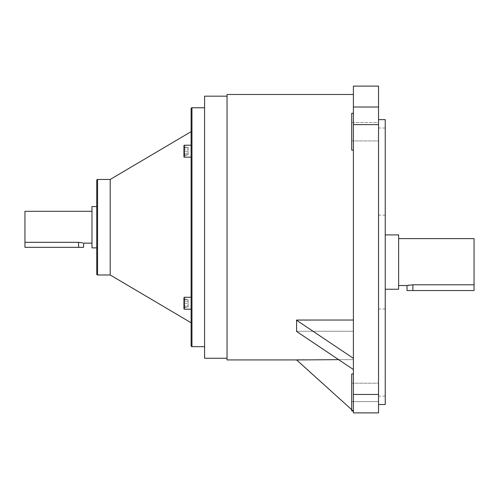 <?xml version="1.0" encoding="UTF-8"?>
<svg xmlns="http://www.w3.org/2000/svg" width="499" height="499" viewBox="0 0 499 499"><rect width="100%" height="100%" fill="white"/><g stroke="black" fill="none" stroke-linecap="round" stroke-linejoin="round"><path stroke-width="0.37" stroke-dasharray="2.5 1.87" d="M184.349 309.199L184.349 297.254A0.399 0.399 0 0 0 183.95 297.654L183.95 303.23L188.129 303.23L188.129 299.643L188.129 303.23L183.95 303.23L183.95 306.81L183.95 299.643L183.95 308.8L183.95 297.654L183.95 308.8A0.399 0.399 0 0 0 184.349 309.199L191.117 309.199L191.117 297.254L191.117 309.199M183.95 151.197L183.95 156.773L183.95 145.621L183.95 154.777L183.95 151.197L188.129 151.197L188.129 154.777L188.129 151.197L183.95 151.197M191.117 151.197L191.117 145.221L191.117 151.197M184.349 297.254L191.117 297.254L191.117 303.23M82.753 242.882L78.574 242.321L24.95 242.321L24.95 211.295M24.95 242.321L24.95 247.323L83.601 247.323M385.234 289.233L385.234 234.904L385.234 289.233M398.639 285.528L398.639 238.609L398.639 285.528M407.022 290.555L474.05 290.555L474.05 284.786L412.885 284.786L408.737 285.16M408.045 285.291L407.022 285.528M385.234 404.508L385.234 119.629M378.535 262.069L378.535 404.508L378.535 262.069M353.398 113.292L353.398 131.724L353.398 113.292L353.398 131.724L353.398 113.292L351.72 113.292L351.72 150.162L351.72 131.724L351.72 150.162L353.398 150.162L353.398 131.724L353.398 150.162M353.398 373.976L353.398 410.845L353.398 373.976L351.72 373.976L351.72 410.845M351.72 401.626L378.535 401.626L378.535 383.195L378.535 401.626L378.535 383.195L378.535 401.626L351.72 401.626M351.72 383.195L378.535 383.195L351.72 383.195M378.535 131.724L378.535 140.943L378.535 131.724M351.72 122.511L378.535 122.511L378.535 140.943L378.535 122.511L351.72 122.511M351.72 140.943L378.535 140.943L351.72 140.943M91.978 211.295L91.978 243.132L91.978 211.295M191.117 131.655L191.117 322.772L191.117 131.655M204.59 107.765L204.59 346.662L204.59 107.765M227.045 96.17L227.045 358.257L227.045 96.17M353.398 369.553L353.398 331.255L296.587 331.255L353.398 369.553L353.398 331.255L353.398 359.667L296.587 359.667L353.398 411.207L353.398 359.667L338.653 359.667M353.398 411.207L353.398 331.255L296.587 331.255L296.587 320.04L296.587 325.841L296.587 320.233L353.398 358.344L353.398 94.492L353.398 320.04L296.587 320.233M191.117 108.601L191.117 345.819M191.117 145.221L191.117 157.166L184.349 157.166L184.349 145.221L184.349 151.197L184.349 145.221L191.117 145.221M378.535 394.453L353.398 394.453L353.398 412.885L378.535 412.885L378.535 107.017L353.398 107.017L353.398 86.115M353.398 107.017L353.398 124.619L378.535 124.619M353.398 394.453L353.398 124.619M353.398 358.344L353.398 320.04M227.045 359.929L227.045 94.492M378.535 107.017L378.535 86.115M204.59 358.257L204.59 96.17M110.198 274.974L110.198 179.453M96.725 206.549L96.725 247.872L96.725 206.549M91.978 247.872L91.978 206.549M385.234 262.069L385.234 396.125L385.234 262.069M351.72 409.698L353.398 410.845M474.05 238.609L474.05 284.786M398.639 234.904L398.639 289.233M188.129 299.643L183.95 299.643L188.129 299.643M188.129 306.81L183.95 306.81L188.129 306.81M188.129 147.062L188.129 155.332L188.129 149.126L183.95 149.126L183.95 153.268L183.95 149.126L188.129 149.126L188.129 147.062L183.95 147.062M183.95 155.332L183.95 153.268L183.95 155.332L188.129 155.332M188.129 307.365L188.129 299.088L188.129 305.294L183.95 305.294L183.95 301.159L183.95 305.294L188.129 305.294L188.129 307.365L183.95 307.365M183.95 299.088L183.95 301.159L183.95 299.088L188.129 299.088M188.129 153.268L183.95 153.268L188.129 153.268M188.129 154.777L183.95 154.777L188.129 154.777M188.129 147.61L188.129 151.197L188.129 147.61L183.95 147.61L188.129 147.61M188.129 301.159L183.95 301.159L188.129 301.159M78.574 242.321L78.574 247.323M412.885 290.555L412.885 284.786M191.953 346.662L191.953 107.765M97.561 274.974L97.561 179.453M184.349 157.166L183.95 156.773M385.234 308.987L378.535 308.987M385.234 128.006L378.535 128.006M385.234 396.125L378.535 396.125M385.234 215.15L378.535 215.15M184.349 145.221L183.95 145.621"/><path stroke-width="0.75" d="M191.953 107.765L191.953 346.662A0.836 0.836 0 0 1 191.117 345.819L191.117 108.601A0.836 0.836 0 0 1 191.953 107.765L204.59 107.765M96.725 180.289L96.725 206.549L91.978 206.549L91.978 247.872L96.725 247.872L96.725 274.132L96.725 180.289A0.836 0.836 0 0 1 97.561 179.453L110.198 179.453L110.198 274.974L191.117 322.772M96.725 274.132A0.836 0.836 0 0 0 97.561 274.974L110.198 274.974M183.95 308.8L183.95 297.654L184.349 297.254L184.349 309.199L183.95 308.8M184.349 145.221L184.349 157.166L191.117 157.166L191.117 145.221L184.349 145.221A0.399 0.399 0 0 0 183.95 145.621L183.95 156.773L183.95 145.621M184.349 157.166A0.399 0.399 0 0 1 183.95 156.773M91.978 211.295L24.95 211.295L24.95 242.321L78.574 242.321L82.753 242.882M91.978 243.132L83.601 243.132L83.601 247.323L24.95 247.323L24.95 242.321M385.234 289.233L398.639 289.233L398.639 234.904L385.234 234.904M474.05 284.786L474.05 290.555L407.022 290.555L407.022 285.528L412.885 284.786L474.05 284.786L474.05 238.609L398.639 238.609M407.022 285.528L398.639 285.528M408.737 285.16L408.045 285.291M353.398 150.162L351.72 150.162L351.72 113.292L353.398 113.292M353.398 410.845L351.72 410.845L351.72 373.976L353.398 373.976M378.535 119.629L385.234 119.629L385.234 404.508L378.535 404.508M96.725 206.549L96.725 247.872M110.198 179.453L191.117 131.655M191.953 346.662L204.59 346.662M227.045 96.17L204.59 96.17L204.59 358.257L227.045 358.257M353.398 94.492L227.045 94.492L227.045 359.929L296.587 359.929L351.72 409.698M338.653 359.667L296.587 359.929M353.398 320.04L296.587 320.04L296.587 331.448L353.398 369.553M191.117 303.23L191.117 297.254L184.349 297.254M353.398 412.885L353.398 394.453L378.535 394.453L378.535 412.885L353.398 412.885M353.398 124.619L353.398 86.115L378.535 86.115L378.535 124.619L353.398 124.619L353.398 394.453M378.535 124.619L378.535 394.453M351.72 410.845L353.398 411.207M296.587 320.233L353.398 358.344M97.561 179.453L97.561 274.974M353.398 107.017L378.535 107.017M412.885 290.555L412.885 284.786M78.574 242.321L78.574 247.323M184.349 309.199L191.117 309.199"/></g></svg>
